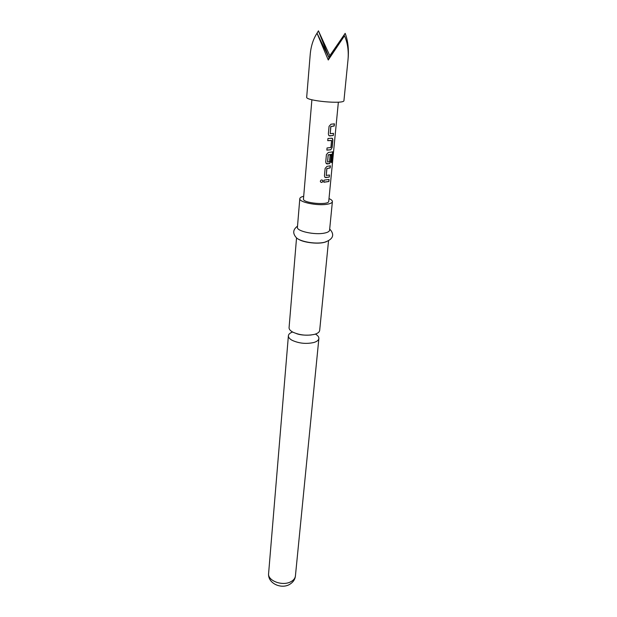 <?xml version="1.0" encoding="UTF-8"?>
<svg xmlns="http://www.w3.org/2000/svg" width="617" height="617" viewBox="0 0 617 617"><rect width="100%" height="100%" fill="white"/><g stroke="black" fill="none" stroke-linecap="round" stroke-linejoin="round"><path stroke-width="0.93" d="M320.346 181.167C320.894 179.863 321.658 179.616 322.652 180.426L322.876 181.213C322.197 182.701 321.372 182.848 320.416 181.653L320.346 181.167M322.382 180.141L322.799 181.159C322.359 182.416 321.642 182.717 320.647 182.054M328.529 240.784L319.675 330.434C319.444 332.116 317.747 333.419 314.585 334.345C306.896 335.964 299.615 335.216 292.736 332.093C290.214 330.681 288.987 329.2 289.072 327.65L296.546 237.869M316.883 33.426L318.441 30.85L329.054 57.805L345.173 33.357C347.988 40.73 348.952 49.36 348.057 59.247L348.019 59.602C348.775 50.756 347.602 42.82 344.502 35.786L328.267 60.003L317.022 33.21C313.235 39.072 310.968 46.128 310.22 54.389L306.688 97.185C305.315 100.856 344.402 104.443 343.939 100.602L343.947 100.548M291.957 332.247C289.743 333.172 288.555 334.337 288.394 335.748C288.309 337.329 289.527 338.833 292.042 340.26C298.883 343.422 306.14 344.178 313.798 342.512C316.945 341.563 318.642 340.229 318.873 338.525C318.974 337.106 318.01 335.733 315.989 334.429M303.695 196.291C301.235 196.854 299.939 197.648 299.808 198.659L297.425 227.28C296.399 231.144 314.678 235.17 324.341 233.126C327.635 232.486 329.378 231.506 329.571 230.21L332.393 201.628C332.447 200.61 331.314 199.592 329.008 198.589M299.808 198.659C298.798 202.175 317.354 206.024 327.126 204.242C330.457 203.687 332.208 202.816 332.393 201.628M323.94 242.473L326.316 241.756M329.887 135.971L328.853 135.547L328.36 133.989L329.069 126.308L330.997 124.21L334.422 123.832L334.213 126.022L330.889 126.547L330.218 133.634L333.504 133.372L333.296 135.547L329.216 135.763M332.139 147.571L330.758 149.808L326.84 150.116L327.049 147.964L330.882 147.532L331.553 140.553L327.727 140.668L327.935 138.493L331.869 138.223L332.463 138.424L332.864 140.02L332.139 147.571L330.758 149.808M332.239 154.273L328.198 154.998L327.581 162.009L329.532 161.662L330.11 155.607L331.391 155.345L330.805 161.446L329.432 163.682L326.185 163.52L325.73 162.04L326.424 154.559L328.321 152.484L332.856 151.844L332.154 162.286L331.429 162.672L332.239 154.273M325.93 177.665L324.874 177.241L324.434 175.799L325.128 168.418L327.01 166.351L330.388 165.819L330.18 167.932L326.91 168.595L326.262 175.413L329.501 175.004L329.293 177.087L325.128 177.418M323.825 182.239L324.025 180.141L329.077 179.447L328.876 181.529L323.825 182.239M303.487 198.813L303.464 198.959C302.415 203.116 328.768 205.569 328.738 201.312L328.745 201.211M298.543 239.226C302.986 242.319 316.228 244.108 323.431 242.581M318.441 30.85L329.817 55.7L329.054 57.805L317.022 33.21M344.502 35.786L329.054 57.805L328.267 60.003M329.817 55.7L345.173 33.357M328.9 179.501L328.876 181.529M328.707 181.483L323.832 182.177M329.324 175.051L329.293 177.087M329.123 177.048L325.815 177.611M330.203 165.865L330.01 167.886L326.794 168.549L326.285 175.513M328.329 154.844L332.193 154.15M332.524 151.743L332.154 162.286M331.961 162.256L331.445 162.556M331.213 155.391L330.635 161.407L329.277 163.636L327.241 163.945M327.118 163.898L326.47 163.713M328.205 154.798L327.55 161.901M331.954 138.239L332.864 140.02M332.694 139.99L331.969 147.532M327.735 140.622L331.468 140.421M330.604 149.769L326.848 150.07M333.327 133.411L333.296 135.547M333.126 135.509L329.763 135.925M334.244 123.87L334.036 125.991L330.766 126.508L330.218 133.634M295.42 575.939C295.065 579.486 293.09 582.332 289.504 584.476C281.043 589.397 267.57 583.25 268.603 573.494C267.431 580.705 282.409 586.405 290.73 581.777C293.561 580.296 295.127 578.353 295.42 575.939L318.873 338.525M315.973 334.483L316.058 333.859M311.199 335C304.945 335.432 300.07 334.985 296.584 333.666M292.011 331.668L291.98 332.301M329.686 229.069C332.856 232.324 336.165 238.486 324.303 242.327C315.009 244.479 299.862 241.471 296.391 237.746C292.512 233.442 292.882 229.57 297.517 226.146M303.464 198.959L311.893 99.753M328.745 201.258L338.363 102.16M268.603 573.494L288.394 335.748M343.947 100.579L348.057 59.247"/></g></svg>
